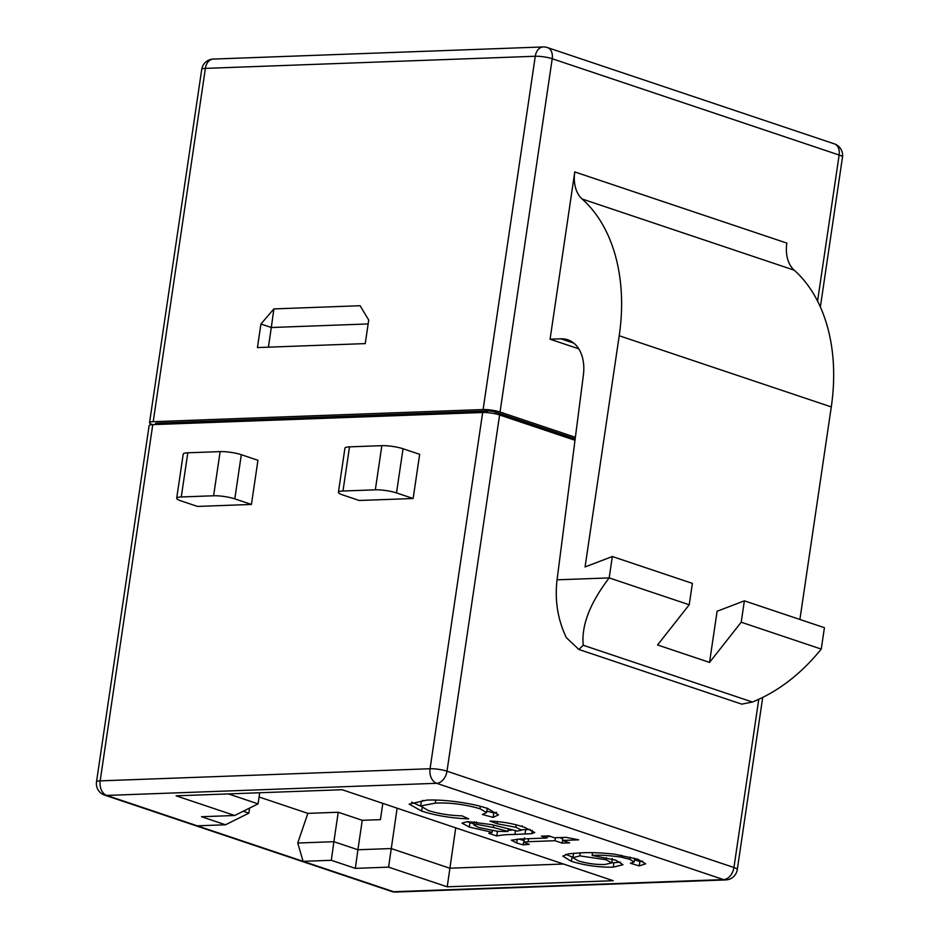 <?xml version="1.0" encoding="UTF-8"?>
<svg xmlns="http://www.w3.org/2000/svg" width="939" height="939" viewBox="0 0 939 939"><rect width="100%" height="100%" fill="white"/><g stroke="black" fill="none" stroke-linecap="round" stroke-linejoin="round"><path stroke-width="1.41" d="M528.152 841.696L523.868 842.248L529.209 844.337L523.046 844.865L516.696 842.999L511.391 840.205L520.452 838.996L546.979 838.022L541.38 836.144L548.846 835.874L554.444 837.752L565.947 837.33L578.659 839.842L562.438 840.44L569.633 842.846L562.168 843.128L554.972 840.71L528.152 841.696L528.598 838.703M496.778 836.003L488.785 833.316L492.189 832.294L469.289 827.083L461.988 823.104L467.728 821.578L491.731 824.642L517.366 831.074L521.65 830.146L515.851 827.271L497.165 823.773L489.994 821.062C503.163 821.719 514.748 823.855 524.748 827.482L534.772 832.517L531.72 833.679L514.901 834.442C507.224 834.501 501.18 835.017 496.778 836.003L497.424 831.59L496.203 831.168M522.307 825.851L522.166 826.637M197.296 825.815L225.501 824.782L201.474 816.719L234.727 815.498L176.098 795.826L342.125 789.722L613.237 880.712L447.222 886.815L388.593 867.143L355.353 868.364L331.326 860.3L303.074 861.333L106.753 795.427A12.101 8.486 -92.1 0 1 100.168 780.861L430.062 768.736L482.669 412.491L152.775 424.628A12.101 2.207 -171.6 0 0 149.113 425.649L96.506 781.882A12.101 2.207 8.4 0 1 100.168 780.861L152.775 424.628M435.273 803.127L420.672 805.967L428.337 810.557C438.771 813.796 450.004 815.557 462.035 815.838L468.702 818.867C451.553 818.221 435.884 815.627 421.705 811.108L409.158 804.124L426.435 800.169C441.999 799.101 471.941 802.868 487.869 808.62L498.503 814.876L493.104 817.376L482.353 814.489L486.625 812.587L479.982 808.749C464.582 804.289 449.675 802.422 435.273 803.127L435.719 800.11M614.493 854.161L637.816 859.255L645.692 863.833L639.236 865.899L630.409 863.246L634.165 862.037L629.834 859.349L621.102 857.131C609.611 855.452 599.951 854.877 592.122 855.429L615.808 860.194L623.003 864.713L613.237 867.155C599.293 867.448 585.337 865.512 571.393 861.356L562.754 856.133L568.705 853.786L580.642 852.87C589.938 852.307 601.23 852.729 614.493 854.161M368.722 320.058L365.248 343.604L257.439 347.571L260.913 324.025L273.871 308.908L360.118 305.727L368.722 320.058M575.372 437.304L500.041 412.021A12.101 2.207 -171.6 0 0 483.104 409.545L153.21 421.681A12.101 2.207 -171.6 0 0 149.547 422.703A12.101 2.207 -171.6 0 0 152.47 424.639M578.753 348.827L550.078 339.202L574.774 171.931A32.935 22.7 -71.4 0 0 582.121 198.998A166.473 114.722 108.6 0 1 619.212 335.751L585.067 566.945L612.345 556.522L609.188 577.908L557.05 579.821C554.667 600.502 557.766 619.787 566.358 637.651L578.858 649.459L583.236 645.246C581.276 625.562 589.927 603.12 609.188 577.908L689.226 604.775L657.558 644.964L709.544 662.406L741.211 622.217L744.369 600.843L717.091 611.254L709.544 662.406M303.074 861.333L297.745 843.022L307.863 813.374L259.094 797M338.416 492.294L344.93 448.138A15.13 2.758 8.4 0 1 349.508 446.858L381.844 445.661A15.13 2.758 8.4 0 1 403.031 448.76L419.663 454.335L413.137 498.503L359.238 500.487L342.606 494.9A15.13 2.758 8.4 0 1 338.416 492.294A15.13 2.758 8.4 0 1 342.981 491.015L375.33 489.829A15.13 2.758 8.4 0 1 396.504 492.916L413.137 498.503M176.696 498.245L183.222 454.077A15.13 2.758 8.4 0 1 187.8 452.798L220.137 451.612A15.13 2.758 8.4 0 1 241.311 454.699L257.943 460.286L251.429 504.443L197.519 506.426L180.887 500.851A15.13 2.758 8.4 0 1 176.696 498.245A15.13 2.758 8.4 0 1 181.274 496.966L213.611 495.769A15.13 2.758 8.4 0 1 234.797 498.867L251.429 504.443M382.819 803.373L380.412 819.653L362.254 820.31L357.912 849.76L391.152 848.539L449.781 868.211L563.529 864.021M397.115 808.174L388.593 867.143M259.716 792.751L258.072 803.866L234.727 815.498M744.369 600.843L824.419 627.698L821.261 649.084C801.037 673.979 778.091 691.62 752.421 702.032L741.775 704.144L578.858 649.459M821.261 649.084L741.211 622.217M557.05 579.821L583.389 375.048A39.344 27.114 -71.4 0 0 567.731 339.777A39.344 27.114 -71.4 0 0 560.865 338.815L550.078 339.202M574.774 171.931L786.847 243.107A32.935 22.7 -71.4 0 0 794.194 270.174A166.473 114.722 108.6 0 1 831.285 406.927L799.899 619.47M689.226 604.775L692.383 583.389L612.345 556.522M455.732 827.846L447.222 886.815M228.377 793.901L258.072 803.866M249.598 808.092L248.858 813.151L225.501 824.782M243.224 811.261L248.858 813.151M574.997 440.274L499.607 414.968A12.101 2.207 -171.6 0 0 482.669 412.491M362.254 820.31L338.228 812.247L333.885 841.696L357.912 849.76L355.353 868.364M297.745 843.022L333.885 841.696L331.326 860.3M338.228 812.247L307.863 813.374M268.401 347.172L271.312 327.511L260.913 324.025M368.147 323.943L271.312 327.511L273.871 308.908M575.184 438.853L495.733 412.186A6.057 1.103 -171.6 0 0 487.259 410.942L157.365 423.078A6.057 1.103 -171.6 0 0 155.534 423.583L155.393 424.522M422.186 807.845L421.705 811.108M420.66 806.12L411.669 802.164M496.508 812.317L493.761 812.963L493.104 817.376M493.761 812.963L486.848 811.108M480.334 806.366L479.982 808.749M422.738 800.357L421.318 801.542L420.672 805.967M492.423 830.663L492.189 832.294M473.96 823.914L469.934 822.67L469.289 827.083M469.934 822.67L467.023 821.613M516.192 824.912L515.851 827.271M497.494 821.508L497.165 823.773M532.213 830.381L531.72 833.679M530.136 829.442L521.72 829.794M511.555 830.182L508.128 830.322M498.128 831.367L497.424 831.59M505.522 831.496L507.976 831.426L493.362 827.482L476.19 824.254L473.808 824.923L478.573 827.423L497.776 831.344L505.522 831.496M508.281 829.301L507.976 831.426M476.531 821.942L476.19 824.254M524.138 840.405L523.046 844.865M523.704 840.44L518.856 839.067M517.272 839.137L516.696 842.999M547.284 835.933L546.979 838.022M562.884 837.447L562.438 840.44M562.567 840.475L562.168 843.128M562.696 838.668L559.421 837.565M555.418 837.717L554.972 840.71M550.641 836.473L547.191 836.602M642.675 861.145L639.893 861.486L639.236 865.899M639.893 861.486L634.482 859.866M634.717 858.269L634.165 862.037M630.175 857.037L629.834 859.349M621.383 855.194L621.102 857.131M592.521 852.706L592.122 855.429M620.468 862.084L613.895 862.741L613.237 867.155M613.895 862.741L611.712 862.788M572.978 857.248L572.039 856.931L571.393 861.356M572.039 856.931L565.771 854.337M573.576 853.258L572.919 857.694L578.248 860.875C587.298 863.563 596.206 864.76 604.986 864.479L611.688 862.929L606.125 859.737L579.821 855.875L572.919 857.694M606.43 857.694L606.125 859.737M580.267 852.882L579.821 855.875M303.121 861.333L393.676 891.733L723.57 879.597L436.635 783.302L106.753 795.427A12.101 8.345 -71.4 0 1 104.64 795.133L391.563 891.428A12.101 12.101 0 0 0 395.859 892.05A12.101 8.486 -92.1 0 1 393.676 891.733A12.101 8.345 108.6 0 1 391.563 891.428M483.104 409.545L535.277 56.258L205.383 68.383L153.21 421.681M817.564 301.126L839.137 155.029L552.214 58.734L500.041 412.021M543.141 46.95A12.101 8.486 -92.1 0 0 535.277 56.258A12.101 2.207 8.4 0 1 552.214 58.734A12.101 8.345 -71.4 0 0 547.437 47.572A12.101 12.101 0 0 0 543.141 46.95L213.247 59.075A12.101 12.101 0 0 0 201.721 69.416A12.101 2.207 8.4 0 1 205.383 68.383A12.101 8.486 -92.1 0 1 213.247 59.075M839.137 155.029A12.101 2.207 8.4 0 1 842.494 157.118A12.101 12.101 0 0 0 834.36 143.867A12.101 8.345 108.6 0 1 839.137 155.029M752.421 702.032L583.236 645.246M499.607 414.968L446.999 771.201L733.934 867.507L758.759 699.391M573.799 343.146L560.865 338.815M794.194 270.174L582.121 198.998M831.285 406.927L619.212 335.751M349.508 446.858L342.981 491.015M381.844 445.661L375.33 489.829M403.031 448.76L396.504 492.916M187.8 452.798L181.274 496.966M220.137 451.612L213.611 495.769M241.311 454.699L234.797 498.867M436.635 783.302A12.101 8.345 -71.4 0 0 446.999 771.201A12.101 2.207 8.4 0 0 430.062 768.736A12.101 8.486 -92.1 0 0 436.635 783.302M737.279 869.584A12.101 2.207 8.4 0 0 733.934 867.507A12.101 8.345 108.6 0 1 723.57 879.597A12.101 8.486 -92.1 0 0 725.753 879.925A12.101 12.101 0 0 0 737.279 869.584L762.691 697.536M495.733 412.186L495.487 413.864M487.259 410.942L487.012 412.62M157.365 423.078L157.165 424.463M525.676 829.653L525.018 834.067M515.394 831.132L514.901 834.442M493.703 825.158L493.362 827.482M820.357 306.994L842.494 157.118M149.547 422.703L201.721 69.416M725.753 879.925L395.859 892.05M834.36 143.867L547.437 47.572M96.506 781.882A12.101 12.101 0 0 0 104.64 795.133M486.625 812.587L487.282 808.162M473.808 824.923L474.277 821.742M523.868 842.248L524.525 837.823M611.688 862.929L612.345 858.516"/></g></svg>
